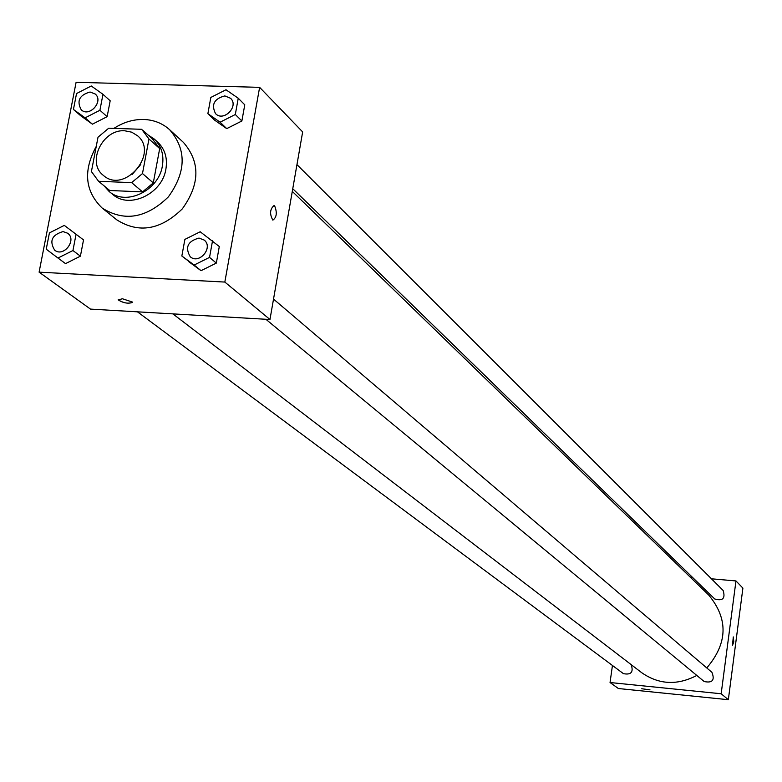 <?xml version="1.0" encoding="UTF-8"?>
<svg xmlns="http://www.w3.org/2000/svg" width="782" height="782" viewBox="0 0 782 782"><rect width="100%" height="100%" fill="white"/><g stroke="black" fill="none" stroke-linecap="round" stroke-linejoin="round"><path stroke-width="1.17" d="M132.266 174.357L140.78 164.474M124.788 130.79L131.689 132.178L137.524 135.726C159.44 153.477 124.123 194.435 103.351 175.364C86.303 162.666 102.598 128.903 124.788 130.79M98.014 137.202L91.416 171.541L98.571 181.287L131.659 182.636L142.48 173.555L148.961 138.981L141.698 129.304L108.727 128.199L98.014 137.202M142.48 173.555L153.292 182.89L159.684 148.59L148.961 138.981M152.461 138.981L159.684 148.59M153.292 182.89L142.559 191.883L131.659 182.636M98.571 181.287L109.724 190.505L142.559 191.883M104.035 185.803L109.04 191.375C125.638 206.516 158.726 190.837 162.382 165.94C164.132 154.895 161.405 145.921 154.201 139.01L147.945 134.875M154.201 139.01L157.739 142.197C164.934 149.088 167.661 158.042 165.911 169.059C162.285 193.887 129.274 209.517 112.716 194.405L109.04 191.375M113.918 128.375C123.429 122.217 133.39 119.245 143.82 119.47C153.898 119.89 162.509 123.302 169.635 129.714C186.722 149.558 186.292 171.942 168.365 196.878C146.351 218.276 124.27 221.99 102.129 208.022C84.964 191.287 83 170.75 96.245 146.42M169.635 129.714L183.457 142.432C200.397 162.099 200.006 184.249 182.294 208.882C160.535 230.025 138.678 233.671 116.743 219.81L102.129 208.022M181.844 256.007L201.033 270.68L216.331 263.094L219.302 246.525L200.192 231.765L184.884 239.4L181.844 256.007L194.151 265.03L209.537 257.395L212.548 240.729M57.985 258.04L65.532 263.632L80.409 256.173L83.527 239.908L64.3 225.392L49.413 232.899L46.236 249.194L57.985 258.04L72.941 250.533L76.079 234.18M39.1 272.156L224.835 282.067L259.624 87.349L76.098 82.296L39.1 272.156L90.507 309.105L269.966 319.506L224.835 282.067M207.875 113.644L214.561 120.105L226.731 128.629L241.873 120.985L244.776 104.817L238.246 98.249L225.988 89.754L210.837 97.447L207.875 113.644L220.094 122.197L235.314 114.504L238.246 98.249M73.44 109.451L80.79 115.824L92.413 124.182L107.134 116.665L110.184 100.79L102.98 94.309L91.269 85.981L76.538 93.547L73.44 109.451L85.111 117.838L99.91 110.272L102.98 94.309M269.966 319.506L302.654 131.933L259.624 87.349M274.658 205.93C277.297 212.665 276.691 217.406 272.859 220.143C269.507 214.073 269.898 209.205 274.023 205.539L274.658 205.93C277.287 212.665 276.691 217.406 272.85 220.143C269.497 214.073 269.888 209.205 274.023 205.539L274.658 205.93M122.393 298.753L132.637 302.126C128.815 304.012 124.025 303.279 118.278 299.936L122.393 298.753M132.666 302.419C128.111 303.905 123.312 303.074 118.278 299.936L118.238 299.643M292.292 191.404L708.707 595.034C728.453 618.885 727.807 643.185 706.772 667.945M696.801 675.443C677.359 685.599 659.001 684.69 641.729 672.716L172.871 313.875M273.524 299.095L711.913 672.315C715.012 680.154 712.431 683.233 704.181 681.542L265.88 319.271M296.955 164.621L723.145 590.488C725.54 598.455 722.734 601.28 714.728 598.983L292.761 188.716M631.172 664.641C633.703 672.109 631.123 675.12 623.43 673.654L137.446 311.822M728.335 699.704L618.386 688.522L610.048 682.53L612.443 665.472L610.048 682.53L721.16 693.761L735.97 580.938L711.454 578.807L735.97 580.938L742.9 588.123L728.335 699.704L721.16 693.761L735.97 580.938M692.256 577.145L690.056 576.95L692.256 577.145M95.218 94.016L95.218 94.016C104.016 101.181 89.471 117.691 81.269 109.842L81.25 109.832C76.46 100.966 79.412 95.023 90.067 92.012L95.189 93.987C103.986 101.161 89.441 117.662 81.24 109.822L81.269 109.842M80.79 115.824L92.413 124.182L85.111 117.838M92.413 124.182L107.134 116.665L99.91 110.272M107.134 116.665L110.184 100.79M67.672 233.241L67.643 233.222C77.193 239.859 63.684 257.561 54.691 250.211C49.09 241.061 51.886 234.854 63.068 231.58L67.672 233.241C77.222 239.879 63.713 257.591 54.72 250.23L54.701 250.22M65.532 263.632L80.409 256.173L72.941 250.533M80.409 256.173L83.527 239.908M230.602 98.317L230.602 98.317C239.282 106.235 223.632 122.256 215.588 113.693L215.558 113.664C211.052 104.632 214.141 98.708 224.835 95.903L230.573 98.288C239.253 106.215 223.613 122.236 215.558 113.664M214.561 120.105L226.731 128.629L220.094 122.197M226.731 128.629L241.873 120.985L235.314 114.504M241.873 120.985L244.776 104.817M204.229 240.094L204.229 240.094C213.75 247.493 199.175 264.834 190.241 256.75L190.231 256.74C184.826 247.356 187.758 241.139 199.019 238.07L204.2 240.074C213.721 247.474 199.146 264.815 190.212 256.731L190.212 256.731M188.785 261.696L201.033 270.68L194.151 265.03M201.033 270.68L216.331 263.094L209.537 257.395M216.331 263.094L219.302 246.525M641.758 688.747L649.998 689.851M610.048 682.53L721.16 693.761M732.519 645.258L733.77 641.914L732.49 645.258L733.301 636.929L733.78 641.914L733.272 636.929M153.438 139.822L142.686 130.144"/></g></svg>
